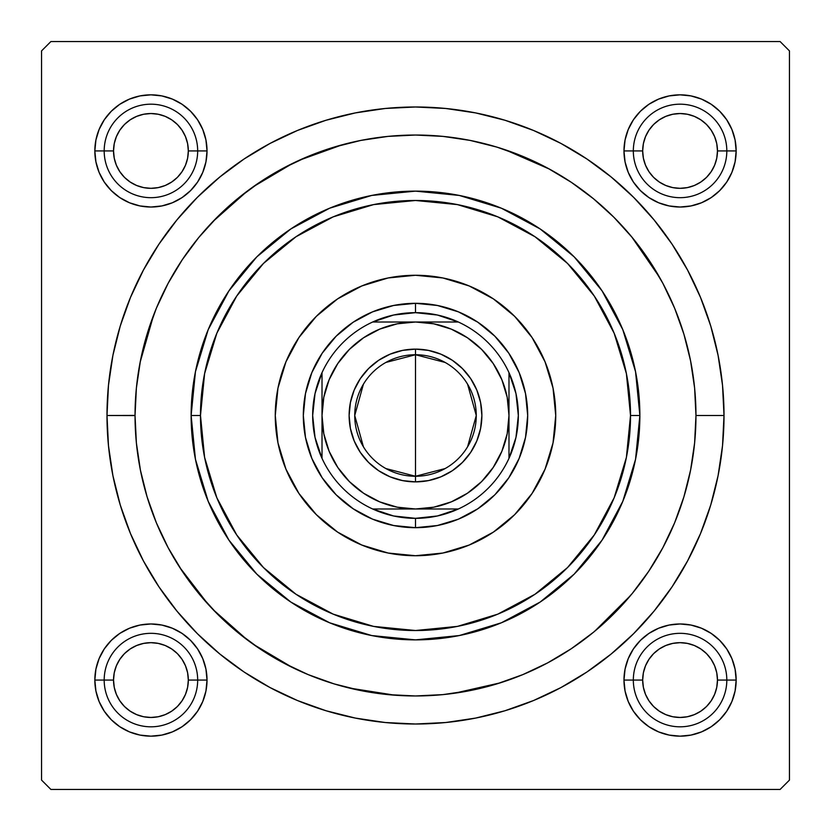 <?xml version="1.0" encoding="UTF-8"?>
<svg xmlns="http://www.w3.org/2000/svg" width="831" height="831" viewBox="0 0 831 831"><rect width="100%" height="100%" fill="white"/><g stroke="black" fill="none" stroke-linecap="round" stroke-linejoin="round"><path stroke-width="1.25" d="M625.057 139.992L623.977 150.93L625.057 139.992L623.977 150.93L633.326 150.93L623.977 150.93L625.057 161.868L628.246 172.391L633.43 182.093L640.41 190.59L648.907 197.57L658.609 202.754L669.132 205.943L680.07 207.023L691.008 205.943L701.53 202.754L711.232 197.57L719.729 190.59L726.71 182.093L731.893 172.391L735.082 161.868L736.162 150.93L726.813 150.93L736.162 150.93L735.082 139.992L731.893 129.47L726.71 119.768L719.729 111.271L711.232 104.291L701.53 99.107L691.008 95.918L680.07 94.838L669.132 95.918L658.609 99.107L648.907 104.291L640.41 111.271L633.43 119.768L628.246 129.47L625.057 139.992L623.977 150.93A56.093 56.093 0 0 1 680.07 94.838A56.093 56.093 0 0 1 736.162 150.93L735.082 139.992M625.057 669.132L623.977 680.07L625.057 669.132L623.977 680.07L633.326 680.07L623.977 680.07L625.057 691.008L628.246 701.53L633.43 711.232L640.41 719.729L648.907 726.71L658.609 731.893L669.132 735.082L680.07 736.162L691.008 735.082L701.53 731.893L711.232 726.71L719.729 719.729L726.71 711.232L731.893 701.53L735.082 691.008L736.162 680.07L726.813 680.07L736.162 680.07L735.082 669.132L731.893 658.609L726.71 648.907L719.729 640.41L711.232 633.43L701.53 628.246L691.008 625.057L680.07 623.977L669.132 625.057L658.609 628.246L648.907 633.43L640.41 640.41L633.43 648.907L628.246 658.609L625.057 669.132L623.977 680.07A56.093 56.093 0 0 1 680.07 623.977A56.093 56.093 0 0 1 736.162 680.07L735.082 669.132M95.918 669.132L94.838 680.07L95.918 669.132L94.838 680.07L104.187 680.07L94.838 680.07L95.918 691.008L99.107 701.53L104.291 711.232L111.271 719.729L119.768 726.71L129.47 731.893L139.992 735.082L150.93 736.162L161.868 735.082L172.391 731.893L182.093 726.71L190.59 719.729L197.57 711.232L202.754 701.53L205.943 691.008L207.023 680.07L197.674 680.07L207.023 680.07L205.943 669.132L202.754 658.609L197.57 648.907L190.59 640.41L182.093 633.43L172.391 628.246L161.868 625.057L150.93 623.977L139.992 625.057L129.47 628.246L119.768 633.43L111.271 640.41L104.291 648.907L99.107 658.609L95.918 669.132L94.838 680.07A56.093 56.093 0 0 1 150.93 623.977A56.093 56.093 0 0 1 207.023 680.07L205.943 669.132M95.918 139.992L94.838 150.93L95.918 139.992L94.838 150.93L104.187 150.93L94.838 150.93L95.918 161.868L99.107 172.391L104.291 182.093L111.271 190.59L119.768 197.57L129.47 202.754L139.992 205.943L150.93 207.023L161.868 205.943L172.391 202.754L182.093 197.57L190.59 190.59L197.57 182.093L202.754 172.391L205.943 161.868L207.023 150.93L197.674 150.93L207.023 150.93L205.943 139.992L202.754 129.47L197.57 119.768L190.59 111.271L182.093 104.291L172.391 99.107L161.868 95.918L150.93 94.838L139.992 95.918L129.47 99.107L119.768 104.291L111.271 111.271L104.291 119.768L99.107 129.47L95.918 139.992L94.838 150.93A56.093 56.093 0 0 1 150.93 94.838A56.093 56.093 0 0 1 207.023 150.93L205.943 139.992M724.009 415.5L695.963 415.5L724.009 415.5L722.523 385.262L718.077 355.315L710.723 325.949L700.523 297.436L687.58 270.075L672.019 244.106L653.976 219.789L633.648 197.352L611.211 177.024L586.894 158.981L560.925 143.42L533.564 130.477L505.051 120.277L475.685 112.923L445.738 108.477L415.5 106.991L385.262 108.477L355.315 112.923L325.949 120.277L297.436 130.477L270.075 143.42L244.106 158.981L219.789 177.024L197.352 197.352L177.024 219.789L158.981 244.106L143.42 270.075L130.477 297.436L120.277 325.949L112.923 355.315L108.477 385.262L106.991 415.5A308.509 308.509 0 0 1 415.5 106.991A308.509 308.509 0 0 1 724.009 415.5A308.509 308.509 0 0 1 415.5 724.009A308.509 308.509 0 0 1 106.991 415.5L108.477 445.738L112.923 475.685L120.277 505.051L130.477 533.564L143.42 560.925L158.981 586.894L177.024 611.211L197.352 633.648L219.789 653.976L244.106 672.019L270.075 687.58L297.436 700.523L325.949 710.723L355.315 718.077L385.262 722.523L415.5 724.009L445.738 722.523L475.685 718.077L505.051 710.723L533.564 700.523L560.925 687.58L586.894 672.019L611.211 653.976L633.648 633.648L653.976 611.211L672.019 586.894L687.58 560.925L700.523 533.564L710.723 505.051L718.077 475.685L722.523 445.738L724.009 415.5M135.037 415.407L106.991 415.5L135.037 415.593M780.101 41.55L50.899 41.55L780.101 41.55L789.45 50.899L789.45 780.101L789.45 50.899L780.101 41.55M41.55 780.101L41.55 50.899L50.899 41.55L41.55 50.899L41.55 780.101L50.899 789.45L41.55 780.101M780.101 789.45L50.899 789.45L780.101 789.45L789.45 780.101L780.101 789.45M659.824 277.783L631.716 236.866M549.509 169.129L505.071 149.725M342.403 144.729L299.17 160.3M292.678 163.364L253.112 186.83M247.472 190.943L212.809 221.648M153.621 315.105L140.138 362.243M179.776 567.469L208.373 604.604M212.809 609.352L247.472 640.057M253.112 644.17L292.678 667.636M349.28 688.037L394.87 695.204M454.152 693.283L500.345 682.822M594.716 631.238L630.584 595.495M691.008 95.918L680.07 94.838L691.008 95.918L680.07 94.838L669.132 95.918M735.082 161.868L736.162 150.93A56.093 56.093 0 0 1 680.07 207.023A56.093 56.093 0 0 1 623.977 150.93L625.057 161.868M669.132 205.943L680.07 207.023L669.132 205.943L680.07 207.023L691.008 205.943M161.868 95.918L150.93 94.838L161.868 95.918L150.93 94.838L139.992 95.918M205.943 161.868L207.023 150.93A56.093 56.093 0 0 1 150.93 207.023A56.093 56.093 0 0 1 94.838 150.93L95.918 161.868M139.992 205.943L150.93 207.023L139.992 205.943L150.93 207.023L161.868 205.943M161.868 625.057L150.93 623.977L161.868 625.057L150.93 623.977L139.992 625.057M205.943 691.008L207.023 680.07A56.093 56.093 0 0 1 150.93 736.162A56.093 56.093 0 0 1 94.838 680.07L95.918 691.008M139.992 735.082L150.93 736.162L139.992 735.082L150.93 736.162L161.868 735.082M691.008 625.057L680.07 623.977L691.008 625.057L680.07 623.977L669.132 625.057M735.082 691.008L736.162 680.07A56.093 56.093 0 0 1 680.07 736.162A56.093 56.093 0 0 1 623.977 680.07L625.057 691.008M669.132 735.082L680.07 736.162L669.132 735.082L680.07 736.162L691.008 735.082M555.731 415.5A140.231 140.231 0 0 1 415.5 555.731A140.231 140.231 0 0 1 275.269 415.5L277.959 388.139L285.947 361.838L298.9 337.594L316.341 316.341L337.594 298.9L361.838 285.947L388.139 277.959L415.5 275.269L442.861 277.959L469.162 285.947L493.406 298.9L514.659 316.341L532.1 337.594L545.053 361.838L553.041 388.139L555.731 415.5L553.041 442.861L545.053 469.162L532.1 493.406L514.659 514.659L493.406 532.1L469.162 545.053L442.861 553.041L415.5 555.731L388.139 553.041L361.838 545.053L337.594 532.1L316.341 514.659L298.9 493.406L285.947 469.162L277.959 442.861L275.269 415.5A140.231 140.231 0 0 1 415.5 275.269A140.231 140.231 0 0 1 555.731 415.5A140.231 140.231 0 0 0 545.063 361.859M545.053 361.817A140.231 140.231 0 0 0 514.701 316.382M514.618 316.299A140.231 140.231 0 0 0 469.183 285.947M469.141 285.937A140.231 140.231 0 0 0 361.859 285.937M361.817 285.947A140.231 140.231 0 0 0 316.382 316.299M316.299 316.382A140.231 140.231 0 0 0 285.947 361.817M574.159 256.841L602.06 290.85L622.793 329.637L635.559 371.727L639.87 415.5L630.521 415.5A215.021 215.021 0 0 1 415.5 630.521A215.021 215.021 0 0 1 200.479 415.5L191.13 415.5A224.37 224.37 0 0 0 415.5 639.87A224.37 224.37 0 0 0 639.87 415.5A224.37 224.37 0 0 1 415.5 639.87A224.37 224.37 0 0 1 191.13 415.5L195.441 371.727L208.207 329.637L228.941 290.85L256.769 256.924M695.963 415.5A280.463 280.463 0 0 1 415.5 695.963A280.463 280.463 0 0 1 135.037 415.5A280.463 280.463 0 0 1 415.5 135.037A280.463 280.463 0 0 1 695.963 415.5L694.612 388.015L690.571 360.789L683.882 334.083L674.616 308.176L662.847 283.288L648.699 259.688L632.298 237.573L613.818 217.182L593.427 198.702L571.312 182.301L547.712 168.153L522.824 156.384L496.917 147.118L470.211 140.429L442.985 136.388L415.5 135.037L388.015 136.388L360.789 140.429L334.083 147.118L308.176 156.384L283.288 168.153L259.688 182.301L237.573 198.702L217.182 217.182L198.702 237.573L182.301 259.688L168.153 283.288L156.384 308.176L147.118 334.083L140.429 360.789L136.388 388.015L135.037 415.5L136.388 442.985L140.429 470.211L147.118 496.917L156.384 522.824L168.153 547.712L182.301 571.312L198.702 593.427L217.182 613.818L237.573 632.298L259.688 648.699L283.288 662.847L308.176 674.616L334.083 683.882L360.789 690.571L388.015 694.612L415.5 695.963L442.985 694.612L470.211 690.571L496.917 683.882L522.824 674.616L547.712 662.847L571.312 648.699L593.427 632.298L613.818 613.818L632.298 593.427L648.699 571.312L662.847 547.712L674.616 522.824L683.882 496.917L690.571 470.211L694.612 442.985L695.963 415.5M256.841 256.841L290.85 228.941L329.637 208.207L371.727 195.441L415.5 191.13L459.2 195.43M459.273 195.441L501.363 208.207L540.15 228.941L574.076 256.769M256.841 574.159L228.941 540.15L208.207 501.363L195.441 459.273L191.13 415.5A224.37 224.37 0 0 1 415.5 191.13A224.37 224.37 0 0 1 639.87 415.5L635.559 459.273L622.793 501.363L602.06 540.15L574.231 574.076M574.159 574.159L540.15 602.06L501.363 622.793L459.273 635.559L415.5 639.87L371.8 635.57M371.727 635.559L329.637 622.793L290.85 602.06L256.924 574.231M147.118 496.917L156.384 522.824M496.917 683.882L522.824 674.616M683.882 334.083L674.616 308.176M334.083 147.118L308.176 156.384M519.146 458.432L508.78 477.825L494.829 494.829L477.825 508.78L458.432 519.146L437.386 525.524L415.5 527.685L393.614 525.524L372.568 519.146L353.175 508.78L336.171 494.829L322.22 477.825L311.854 458.432L305.476 437.386L303.315 415.5L305.476 393.614L311.854 372.568L322.22 353.175L336.171 336.171L353.175 322.22L372.568 311.854L393.614 305.476L415.5 303.315L437.386 305.476L458.432 311.854L477.825 322.22L494.829 336.171L508.78 353.175L519.146 372.568L525.524 393.614L527.685 415.5L525.524 437.386L519.146 458.432L508.78 477.825M630.521 415.5L626.387 373.555L614.151 333.21L594.279 296.044L567.542 263.458L534.956 236.721L497.79 216.849L457.445 204.613L415.5 200.479L373.555 204.613L333.21 216.849L296.044 236.721L263.458 263.458L236.721 296.044L216.849 333.21L204.613 373.555L200.479 415.5L204.613 457.445L216.849 497.79L236.721 534.956L263.458 567.542L296.044 594.279L333.21 614.151L373.555 626.387L415.5 630.521L457.445 626.387L497.79 614.151L534.956 594.279L567.542 567.542L594.279 534.956L614.151 497.79L626.387 457.445L630.521 415.5L639.87 415.5A224.37 224.37 0 0 0 415.5 191.13A224.37 224.37 0 0 0 191.13 415.5L200.479 415.5A215.021 215.021 0 0 1 415.5 200.479A215.021 215.021 0 0 1 630.521 415.5M298.9 493.406L316.341 514.659M493.406 532.1L514.659 514.659M532.1 337.594L514.659 316.341M337.594 298.9L316.341 316.341M311.854 372.568L322.22 353.175M336.171 336.171L353.175 322.22L372.568 311.854M458.432 311.854L477.825 322.22M494.829 336.171L508.78 353.175L519.146 372.568M494.829 494.829L477.825 508.78L458.432 519.146M372.568 519.146L353.175 508.78M336.171 494.829L322.22 477.825L311.854 458.432M275.269 415.5A140.231 140.231 0 0 0 285.937 469.141M285.947 469.183A140.231 140.231 0 0 0 316.299 514.618M316.382 514.701A140.231 140.231 0 0 0 361.817 545.053M361.859 545.063A140.231 140.231 0 0 0 469.141 545.063M469.183 545.053A140.231 140.231 0 0 0 514.618 514.701M514.701 514.618A140.231 140.231 0 0 0 545.053 469.183M682.48 624.029L687.954 624.538M693.366 625.577L698.632 627.135M703.753 629.223L705.893 630.272M705.914 630.282L708.604 631.778M713.206 634.811L717.475 638.27M721.401 642.145L722.98 643.942M722.991 643.963L724.912 646.373M728.008 650.953L730.626 655.773M732.776 660.863L734.396 666.098M735.508 671.51L736.079 676.964M736.11 682.48L735.601 687.954M734.562 693.366L733.004 698.632M730.916 703.753L729.867 705.893M729.857 705.914L728.361 708.604M725.328 713.206L721.869 717.475M717.994 721.401L716.197 722.98M716.177 722.991L713.767 724.912M709.186 728.008L704.366 730.626M699.276 732.776L694.041 734.396M688.629 735.508L683.175 736.079M677.66 736.11L672.186 735.601M666.774 734.562L661.507 733.004M656.386 730.916L654.246 729.867M654.226 729.857L651.535 728.361M646.933 725.328L642.664 721.869M638.738 717.994L637.159 716.197M637.148 716.177L635.227 713.767M632.131 709.186L629.514 704.366M627.363 699.276L625.743 694.041M624.632 688.629L624.06 683.175M624.029 677.66L624.538 672.186M625.577 666.774L627.135 661.507M629.223 656.386L630.272 654.246M630.282 654.226L631.778 651.535M634.811 646.933L638.27 642.664M642.145 638.738L643.942 637.159M643.963 637.148L646.373 635.227M650.953 632.131L655.773 629.514M660.863 627.363L666.098 625.743M671.51 624.632L676.964 624.06M672.186 95.399L677.66 94.89M683.175 94.921L688.629 95.492M694.041 96.604L699.276 98.224M704.366 100.374L709.186 102.992M713.767 106.088L716.156 107.988M716.177 108.009L717.994 109.599M721.869 113.525L725.328 117.784M728.361 122.396L729.847 125.076M729.857 125.086L730.916 127.247M733.004 132.368L734.562 137.634M735.601 143.046L736.11 148.52M736.079 154.036L735.508 159.49M734.396 164.902L732.776 170.137M730.626 175.227L728.008 180.047M724.912 184.627L723.012 187.017M722.991 187.037L721.401 188.855M717.475 192.73L713.216 196.189M708.604 199.222L705.924 200.707M705.914 200.718L703.753 201.777M698.632 203.865L693.366 205.423M687.954 206.462L682.48 206.971M676.964 206.94L671.51 206.368M666.098 205.257L660.863 203.637M655.773 201.486L650.953 198.869M646.373 195.773L643.983 193.872M643.963 193.852L642.145 192.262M638.27 188.336L634.811 184.077M631.778 179.465L630.293 176.785M630.282 176.774L629.223 174.614M627.135 169.493L625.577 164.226M624.538 158.814L624.029 153.34M624.06 147.825L624.632 142.371M625.743 136.959L627.363 131.724M629.514 126.634L632.131 121.814M635.227 117.233L637.128 114.844M637.148 114.823L638.738 113.006M642.664 109.131L646.923 105.672M651.535 102.639L654.215 101.153M654.226 101.143L656.386 100.084M661.507 97.996L666.774 96.438M158.814 735.601L153.34 736.11M147.825 736.079L142.371 735.508M136.959 734.396L131.724 732.776M126.634 730.626L121.814 728.008M117.233 724.912L114.844 723.012M114.823 722.991L113.006 721.401M109.131 717.475L105.672 713.216M102.639 708.604L101.153 705.924M101.143 705.914L100.084 703.753M97.996 698.632L96.438 693.366M95.399 687.954L94.89 682.48M94.921 676.964L95.492 671.51M96.604 666.098L98.224 660.863M100.374 655.773L102.992 650.953M106.088 646.373L107.988 643.983M108.009 643.963L109.599 642.145M113.525 638.27L117.784 634.811M122.396 631.778L125.076 630.293M125.086 630.282L127.247 629.223M132.368 627.135L137.634 625.577M143.046 624.538L148.52 624.029M154.036 624.06L159.49 624.632M164.902 625.743L170.137 627.363M175.227 629.514L180.047 632.131M184.627 635.227L187.017 637.128M187.037 637.148L188.855 638.738M192.73 642.664L196.189 646.923M199.222 651.535L200.707 654.215M200.718 654.226L201.777 656.386M203.865 661.507L205.423 666.774M206.462 672.186L206.971 677.66M206.94 683.175L206.368 688.629M205.257 694.041L203.637 699.276M201.486 704.366L198.869 709.186M195.773 713.767L193.872 716.156M193.852 716.177L192.262 717.994M188.336 721.869L184.077 725.328M179.465 728.361L176.785 729.847M176.774 729.857L174.614 730.916M169.493 733.004L164.226 734.562M148.52 206.971L143.046 206.462M137.634 205.423L132.368 203.865M127.247 201.777L125.107 200.728M125.086 200.718L122.396 199.222M117.794 196.189L113.525 192.73M109.599 188.855L108.02 187.058M108.009 187.037L106.088 184.627M102.992 180.047L100.374 175.227M98.224 170.137L96.604 164.902M95.492 159.49L94.921 154.036M94.89 148.52L95.399 143.046M96.438 137.634L97.996 132.368M100.084 127.247L101.133 125.107M101.143 125.086L102.639 122.396M105.672 117.794L109.131 113.525M113.006 109.599L114.803 108.02M114.823 108.009L117.233 106.088M121.814 102.992L126.634 100.374M131.724 98.224L136.959 96.604M142.371 95.492L147.825 94.921M153.34 94.89L158.814 95.399M164.226 96.438L169.493 97.996M174.614 100.084L176.754 101.133M176.774 101.143L179.465 102.639M184.066 105.672L188.336 109.131M192.262 113.006L193.841 114.803M193.852 114.823L195.773 117.233M198.869 121.814L201.486 126.634M203.637 131.724L205.257 136.959M206.368 142.371L206.94 147.825M206.971 153.34L206.462 158.814M205.423 164.226L203.865 169.493M201.777 174.614L200.728 176.754M200.718 176.774L199.222 179.465M196.189 184.066L192.73 188.336M188.855 192.262L187.058 193.841M187.037 193.852L184.627 195.773M180.047 198.869L175.227 201.486M170.137 203.637L164.902 205.257M159.49 206.368L154.036 206.94M726.813 680.07L717.465 680.07A37.395 37.395 0 0 1 680.07 717.465A37.395 37.395 0 0 1 642.675 680.07L633.326 680.07A46.744 46.744 0 0 0 680.07 726.813A46.744 46.744 0 0 0 726.813 680.07A46.744 46.744 0 0 1 680.07 726.813A46.744 46.744 0 0 1 633.326 680.07A46.744 46.744 0 0 1 680.07 633.326A46.744 46.744 0 0 1 726.813 680.07A46.744 46.744 0 0 0 680.07 633.326A46.744 46.744 0 0 0 633.326 680.07L642.675 680.07L643.391 672.778L645.521 665.756L648.98 659.295L653.623 653.623L659.295 648.98L665.756 645.521L672.778 643.391L680.07 642.675L687.362 643.391L694.384 645.521L700.845 648.98L706.516 653.623L711.159 659.295L714.618 665.756L716.748 672.778L717.465 680.07L716.748 687.362L714.618 694.384L711.159 700.845L706.516 706.516L700.845 711.159L694.384 714.618L687.362 716.748L680.07 717.465L672.778 716.748L665.756 714.618L659.295 711.159L653.623 706.516L648.98 700.845L645.521 694.384L643.391 687.362L642.675 680.07A37.395 37.395 0 0 1 680.07 642.675A37.395 37.395 0 0 1 717.465 680.07L726.813 680.07M711.159 700.845L706.516 706.516M659.295 711.159L653.623 706.516M648.98 659.295L653.623 653.623M700.845 648.98L706.516 653.623M197.674 680.07L188.325 680.07A37.395 37.395 0 0 1 150.93 717.465A37.395 37.395 0 0 1 113.535 680.07L104.187 680.07A46.744 46.744 0 0 0 150.93 726.813A46.744 46.744 0 0 0 197.674 680.07A46.744 46.744 0 0 1 150.93 726.813A46.744 46.744 0 0 1 104.187 680.07A46.744 46.744 0 0 1 150.93 633.326A46.744 46.744 0 0 1 197.674 680.07A46.744 46.744 0 0 0 150.93 633.326A46.744 46.744 0 0 0 104.187 680.07L113.535 680.07L114.252 687.362L116.382 694.384L119.841 700.845L124.484 706.516L130.155 711.159L136.616 714.618L143.638 716.748L150.93 717.465L158.222 716.748L165.244 714.618L171.705 711.159L177.377 706.516L182.02 700.845L185.479 694.384L187.609 687.362L188.325 680.07L187.609 672.778L185.479 665.756L182.02 659.295L177.377 653.623L171.705 648.98L165.244 645.521L158.222 643.391L150.93 642.675L143.638 643.391L136.616 645.521L130.155 648.98L124.484 653.623L119.841 659.295L116.382 665.756L114.252 672.778L113.535 680.07A37.395 37.395 0 0 1 150.93 642.675A37.395 37.395 0 0 1 188.325 680.07L197.674 680.07M119.841 700.845L124.484 706.516M171.705 711.159L177.377 706.516M182.02 659.295L177.377 653.623M130.155 648.98L124.484 653.623M633.326 150.93L642.675 150.93A37.395 37.395 0 0 1 680.07 113.535A37.395 37.395 0 0 1 717.465 150.93L726.813 150.93A46.744 46.744 0 0 0 680.07 104.187A46.744 46.744 0 0 0 633.326 150.93A46.744 46.744 0 0 1 680.07 104.187A46.744 46.744 0 0 1 726.813 150.93A46.744 46.744 0 0 1 680.07 197.674A46.744 46.744 0 0 1 633.326 150.93A46.744 46.744 0 0 0 680.07 197.674A46.744 46.744 0 0 0 726.813 150.93L717.465 150.93L716.748 143.638L714.618 136.616L711.159 130.155L706.516 124.484L700.845 119.841L694.384 116.382L687.362 114.252L680.07 113.535L672.778 114.252L665.756 116.382L659.295 119.841L653.623 124.484L648.98 130.155L645.521 136.616L643.391 143.638L642.675 150.93L643.391 158.222L645.521 165.244L648.98 171.705L653.623 177.377L659.295 182.02L665.756 185.479L672.778 187.609L680.07 188.325L687.362 187.609L694.384 185.479L700.845 182.02L706.516 177.377L711.159 171.705L714.618 165.244L716.748 158.222L717.465 150.93A37.395 37.395 0 0 1 680.07 188.325A37.395 37.395 0 0 1 642.675 150.93L633.326 150.93M711.159 130.155L706.516 124.484M659.295 119.841L653.623 124.484M648.98 171.705L653.623 177.377M700.845 182.02L706.516 177.377M104.187 150.93L113.535 150.93A37.395 37.395 0 0 1 150.93 113.535A37.395 37.395 0 0 1 188.325 150.93L197.674 150.93A46.744 46.744 0 0 0 150.93 104.187A46.744 46.744 0 0 0 104.187 150.93A46.744 46.744 0 0 1 150.93 104.187A46.744 46.744 0 0 1 197.674 150.93A46.744 46.744 0 0 1 150.93 197.674A46.744 46.744 0 0 1 104.187 150.93A46.744 46.744 0 0 0 150.93 197.674A46.744 46.744 0 0 0 197.674 150.93L188.325 150.93L187.609 158.222L185.479 165.244L182.02 171.705L177.377 177.377L171.705 182.02L165.244 185.479L158.222 187.609L150.93 188.325L143.638 187.609L136.616 185.479L130.155 182.02L124.484 177.377L119.841 171.705L116.382 165.244L114.252 158.222L113.535 150.93L114.252 143.638L116.382 136.616L119.841 130.155L124.484 124.484L130.155 119.841L136.616 116.382L143.638 114.252L150.93 113.535L158.222 114.252L165.244 116.382L171.705 119.841L177.377 124.484L182.02 130.155L185.479 136.616L187.609 143.638L188.325 150.93A37.395 37.395 0 0 1 150.93 188.325A37.395 37.395 0 0 1 113.535 150.93L104.187 150.93M119.841 130.155L124.484 124.484M171.705 119.841L177.377 124.484M182.02 171.705L177.377 177.377M130.155 182.02L124.484 177.377M445.146 468.549L415.5 476.267A60.767 60.767 0 0 0 476.267 415.5A60.767 60.767 0 0 0 415.5 354.733L415.5 349.124A66.376 66.376 0 0 1 481.876 415.5A66.376 66.376 0 0 1 415.5 481.876L415.5 354.733A60.767 60.767 0 0 1 476.267 415.5A60.767 60.767 0 0 1 415.5 476.267L385.854 468.549M385.854 362.451L415.5 354.733L445.146 362.451M467.593 384.213L476.267 415.5L467.593 446.787M322.013 458.338A102.836 102.836 0 0 1 322.013 372.662L315.032 393.572L312.664 415.5L315.032 437.428L322.013 458.338A102.836 102.836 0 0 0 372.662 508.988L393.572 515.968L415.5 518.336A102.836 102.836 0 0 1 372.662 508.988L458.338 508.988A102.836 102.836 0 0 1 415.5 518.336L437.428 515.968L458.338 508.988A102.836 102.836 0 0 0 508.988 458.338L515.968 437.428L518.336 415.5L515.968 393.572L508.988 372.662A102.836 102.836 0 0 1 508.988 458.338L508.988 372.662A102.836 102.836 0 0 0 458.338 322.013L437.428 315.032L415.5 312.664L415.5 303.315A112.185 112.185 0 0 0 303.315 415.5A112.185 112.185 0 0 0 415.5 527.685L415.5 518.336L415.5 527.685A112.185 112.185 0 0 1 303.315 415.5A112.185 112.185 0 0 1 415.5 303.315A112.185 112.185 0 0 1 527.685 415.5A112.185 112.185 0 0 1 415.5 527.685A112.185 112.185 0 0 0 527.685 415.5A112.185 112.185 0 0 0 415.5 303.315L415.5 312.664L393.572 315.032L372.662 322.013A102.836 102.836 0 0 1 458.338 322.013L372.662 322.013A102.836 102.836 0 0 0 322.013 372.662L322.013 458.338A102.836 102.836 0 0 0 372.662 508.988L415.5 508.988L433.74 507.19L451.275 501.872L467.438 493.23L481.606 481.606L493.23 467.438L501.872 451.275L507.19 433.74L508.988 415.5L507.19 397.26L501.872 379.725L493.23 363.562L481.606 349.394L467.438 337.77L451.275 329.128L433.74 323.81L415.5 322.013L397.26 323.81L379.725 329.128L363.562 337.77L349.394 349.394L337.77 363.562L329.128 379.725L323.81 397.26L322.013 415.5L323.81 433.74L329.128 451.275L337.77 467.438L349.394 481.606L363.562 493.23L379.725 501.872L397.26 507.19L415.5 508.988L458.338 508.988A102.836 102.836 0 0 0 508.988 458.338L508.988 372.662A102.836 102.836 0 0 0 458.338 322.013L372.662 322.013A102.836 102.836 0 0 0 322.013 372.662L322.013 415.5A93.488 93.488 0 0 1 415.5 322.013A93.488 93.488 0 0 1 508.988 415.5A93.488 93.488 0 0 1 415.5 508.988A93.488 93.488 0 0 1 322.013 415.5L322.013 458.338M415.5 349.124L428.453 350.402L440.897 354.172L452.376 360.311L462.431 368.569L470.689 378.624L476.828 390.103L480.598 402.547L481.876 415.5L480.598 428.453L476.828 440.897L470.689 452.376L462.431 462.431L452.376 470.689L440.897 476.828L428.453 480.598L415.5 481.876L402.547 480.598L390.103 476.828L378.624 470.689L368.569 462.431L360.311 452.376L354.172 440.897L350.402 428.453L349.124 415.5L350.402 402.547L354.172 390.103L360.311 378.624L368.569 368.569L378.624 360.311L390.103 354.172L402.547 350.402L415.5 349.124L415.5 476.267A60.767 60.767 0 0 1 354.733 415.5A60.767 60.767 0 0 1 415.5 354.733A60.767 60.767 0 0 0 354.733 415.5A60.767 60.767 0 0 0 415.5 476.267L415.5 481.876A66.376 66.376 0 0 1 349.124 415.5A66.376 66.376 0 0 1 415.5 349.124M363.407 446.787L354.733 415.5L363.407 384.213"/></g></svg>

